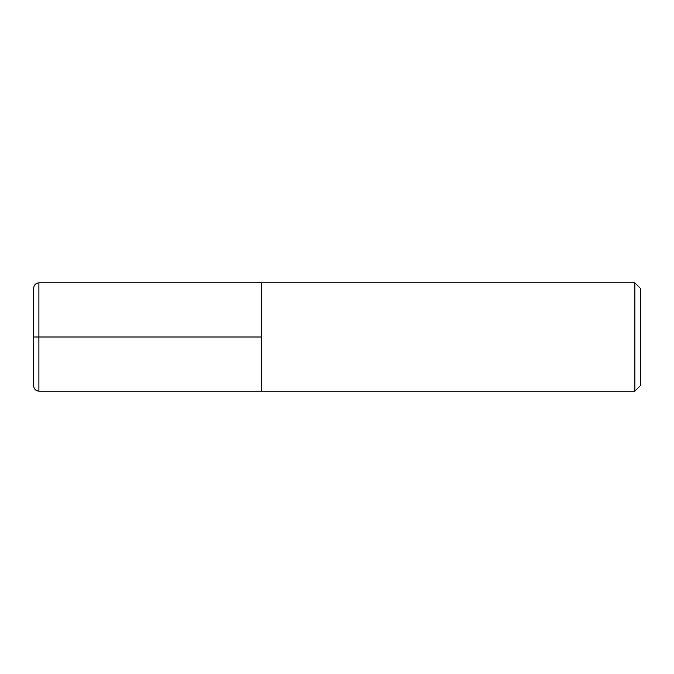 <?xml version="1.0" encoding="UTF-8"?>
<svg xmlns="http://www.w3.org/2000/svg" width="674" height="674" viewBox="0 0 674 674"><rect width="100%" height="100%" fill="white"/><g stroke="black" fill="none" stroke-linecap="round" stroke-linejoin="round"><path stroke-width="1.01" d="M640.3 385.747L640.3 288.253L634.883 282.836L634.883 391.164L640.3 385.747M634.883 391.164L38.898 391.164L38.898 282.836L261.605 282.836L261.605 391.164L261.605 282.836L634.883 282.836M38.898 391.164C35.747 390.844 34.02 389.109 33.7 385.958L33.7 288.042C34.02 284.891 35.747 283.156 38.898 282.836M261.605 337L33.7 337"/></g></svg>
